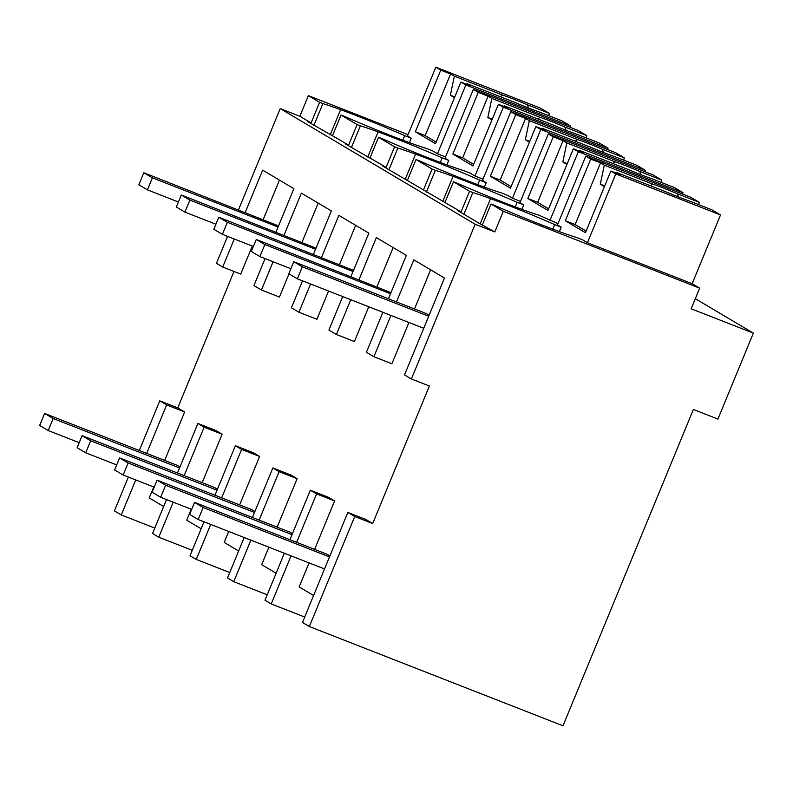 <?xml version="1.0" encoding="UTF-8"?>
<svg xmlns="http://www.w3.org/2000/svg" width="793" height="793" viewBox="0 0 793 793"><rect width="100%" height="100%" fill="white"/><g stroke="black" fill="none" stroke-linecap="round" stroke-linejoin="round"><path stroke-width="1.19" d="M154.774 528.069L121.289 514.964L114.41 510.88L128.357 477.049M139.3 450.493L159.76 400.852L177.761 407.899L234.004 271.454M252.273 246.038L240.715 274.081L222.714 267.033L216.449 263.316L227.561 236.364M238.505 209.808L280.226 108.591L299.863 116.274L308.368 95.646L319.609 102.317L311.104 122.945L307.833 121.666L341.099 140.738L348.593 145.188L345.322 143.91L378.588 162.981L386.082 167.432L382.811 166.153L461.06 211.909L457.779 210.631L479.21 223.339L494.792 231.933L503.297 211.295L699.674 288.156L691.169 308.784L753.35 333.119L717.923 419.081L693.369 409.475L562.99 725.803L309.349 626.539L354.699 516.511L372.7 523.549L429.38 386.013L411.389 378.975L475.156 224.241L494.792 231.933M408.038 134.661L308.368 95.646M159.76 400.852L166.639 404.936L146.675 453.378M135.732 479.943L121.289 514.964M177.761 407.899L184.64 411.983L166.639 404.936M316.595 493.9L310.341 490.193L328.342 497.241L334.596 500.948L316.595 493.9L296.622 542.343M313.602 595.474L299.159 586.909L309.052 562.911M314.623 549.39L334.596 500.948M309.349 626.539L302.48 622.465L347.83 512.437L365.831 519.474L372.7 523.549M430.629 269.798L414.491 308.963M408.92 322.483L391.901 363.779L373.899 356.731L366.396 352.28L382.88 312.293M393.14 247.565L377.002 286.719M368.745 306.762L354.412 341.535L336.41 334.487L328.917 330.037L342.705 296.572M355.661 225.321L339.513 264.475M328.57 291.041L316.922 319.292L298.921 312.244L291.428 307.803L302.529 280.851M318.171 203.077L302.034 242.242M288.999 273.863L279.433 297.048L261.432 290.01L253.938 285.559L265.05 258.607M263.226 219.483L279.453 180.11M184.64 411.983L164.676 460.426M153.733 486.981L149.213 497.945L163.655 506.509M197.883 423.472L215.884 430.52L222.129 434.227L204.128 427.179L197.883 423.472L177.463 473.005M201.144 528.753L186.702 520.178L191.212 509.225M202.165 482.669L222.129 434.227M214.953 495.238L235.372 445.716L253.373 452.753L259.618 456.461L241.617 449.413L221.653 497.865M238.634 550.996L224.191 542.422L228.701 531.469M239.655 504.903L259.618 456.461M252.442 517.482L272.861 467.949L290.853 474.997L297.107 478.704L279.106 471.657L259.133 520.099M276.113 573.23L261.67 564.666L268.877 547.19M277.134 527.147L297.107 478.704M411.389 378.975L404.519 374.901L444.457 278.006L413.837 259.836L396.49 301.915M390.919 315.436L373.899 356.731M280.226 108.591L475.156 224.241M222.714 267.033L234.272 238.99M245.225 212.435L262.652 170.138L293.876 188.665L275.994 232.052M313.483 254.285L331.365 210.908L301.37 193.115L284.033 235.194M273.079 261.749L261.432 290.01M350.972 276.529L368.854 233.142L338.859 215.359L321.512 257.438M310.569 283.993L298.921 312.244M388.451 298.773L406.333 255.386L376.348 237.593L359.001 279.671M350.744 299.714L336.41 334.487M299.863 116.274L311.104 122.945M319.609 102.317L322.88 103.596L313.939 125.294M402.814 140.202L404.708 135.623A67.494 3.45 22.4 0 0 340.613 109.662A67.464 3.44 22.4 0 0 322.88 103.596M404.708 135.623L411.25 138.18L407.503 135.96L435.843 67.197L440.769 70.111L415.363 131.767L435.496 143.711L460.911 82.066L465.838 84.99L570.563 125.978L570.028 127.276M695.322 298.693L753.35 333.119M166.52 499.56L152.534 533.501L158.778 537.208L173.211 502.177M158.778 537.208L192.253 550.312M332.525 135.662L341.03 115.025L344.301 116.303A67.464 3.44 22.4 0 0 370.737 127.534A67.494 3.45 22.4 0 0 426.128 148.331L432.671 150.898L437.488 153.753L465.838 84.99M341.03 115.025L357.098 124.56L348.593 145.188M411.25 138.18L409.416 142.641M184.164 475.622L204.128 427.179M445.527 156.895L437.488 153.753M357.098 124.56L360.369 125.839A67.464 3.44 22.4 0 1 378.102 131.896A67.494 3.45 22.4 0 1 442.197 157.866L448.739 160.424L444.992 158.203L473.332 89.431L478.258 92.355L452.853 154.011L472.985 165.955L498.4 104.299L503.327 107.224L608.053 148.212L607.517 149.52M503.297 211.295L490.986 203.989L494.257 205.268A67.464 3.44 22.4 0 0 520.684 216.489A67.494 3.45 22.4 0 0 576.075 237.295L582.617 239.853L587.444 242.717L692.17 283.706L699.674 288.156M490.986 203.989L482.481 224.617M347.83 512.437L354.699 516.511M444.992 202.384L453.497 181.746L469.555 191.282L461.06 211.909M469.555 191.282L472.836 192.56L463.895 214.259M284.35 553.246L264.991 600.222L271.236 603.929L304.72 617.033M271.236 603.929L291.051 555.863M552.771 229.167L554.654 224.588A67.494 3.45 22.4 0 0 490.56 198.627A67.464 3.44 22.4 0 0 472.836 192.56M554.654 224.588L561.196 227.145L557.449 224.925L585.799 156.152L590.726 159.076L565.31 220.732L585.452 232.676L610.858 171.02L615.784 173.945L720.52 214.943L692.17 283.706M557.985 223.616L538.586 215.052A67.494 3.45 22.4 0 1 483.195 194.255A67.464 3.44 22.4 0 1 456.768 183.034L453.497 181.746M310.341 490.193L289.931 539.726M561.196 227.145L559.362 231.606M204.009 521.804L190.023 555.744L196.267 559.442L210.7 524.421M196.267 559.442L229.742 572.546M235.372 445.716L241.617 449.413M351.428 147.528L360.369 125.839M440.303 162.436L442.197 157.866M448.739 160.424L446.905 164.885M370.014 157.896L378.519 137.268L381.79 138.547A67.464 3.44 22.4 0 0 408.226 149.768A67.494 3.45 22.4 0 0 463.618 170.574L470.16 173.132L474.977 175.996L503.327 107.224M378.519 137.268L394.587 146.804L386.082 167.432M483.016 179.139L474.977 175.996M394.587 146.804L397.858 148.083A67.464 3.44 22.4 0 1 415.582 154.139A67.494 3.45 22.4 0 1 479.676 180.1L486.228 182.668L482.481 180.437L510.821 111.674L515.747 114.598L490.342 176.244L510.474 188.199L535.88 126.543L540.806 129.467L645.542 170.455L645.006 171.764M244.185 537.525L227.502 577.978L233.747 581.685L250.875 540.142M233.747 581.685L267.231 594.79M272.861 467.949L279.106 471.657M388.917 169.771L397.858 148.083M477.792 184.68L479.676 180.1M486.228 182.668L484.384 187.128M407.503 180.14L416.008 159.512L419.279 160.791A67.464 3.44 22.4 0 0 445.706 172.012A67.494 3.45 22.4 0 0 501.097 192.818L507.649 195.375L512.466 198.23L540.806 129.467M416.008 159.512L432.076 169.038L423.571 189.676M520.505 201.382L512.466 198.23M432.076 169.038L435.347 170.317A67.464 3.44 22.4 0 1 453.071 176.383A67.494 3.45 22.4 0 1 517.165 202.344L523.717 204.911L519.96 202.681L548.31 133.918L553.236 136.842L527.821 198.488L547.963 210.432L573.369 148.787L578.295 151.711L683.031 192.699L682.495 193.998M426.406 192.015L435.347 170.317M515.281 206.923L517.165 202.344M523.717 204.911L521.873 209.362M460.911 82.066L470.725 85.902L466.968 83.671L515.113 102.515A26.07 1.328 22.4 0 0 539.904 112.219L561.88 120.823L570.563 125.978M435.843 67.197L540.578 108.185L549.271 113.34L548.776 115.689M466.968 83.671L466.562 84.276M436.16 142.116L425.177 135.613L450.593 73.957L454.359 76.187L450.365 95.219L454.478 97.658M425.177 135.613L415.363 131.767M450.593 73.957L440.769 70.111M549.271 113.34L527.295 104.735A26.07 1.328 22.4 0 0 502.504 95.041L454.359 76.187M527.295 104.735L528.554 108.017M454.776 96.944L450.365 95.219M502.504 95.041L500.363 96.746M498.4 104.299L508.214 108.145L504.457 105.915L552.602 124.759A26.07 1.328 22.4 0 0 577.393 134.463L599.369 143.057L608.053 148.212M473.332 89.431L578.067 130.419L586.751 135.583L586.265 137.932M504.457 105.915L504.051 106.52M473.639 164.359L462.666 157.847L488.082 96.201L491.838 98.431L487.844 117.453L491.967 119.902M462.666 157.847L452.853 154.011M488.082 96.201L478.258 92.355M586.751 135.583L564.785 126.979A26.07 1.328 22.4 0 0 539.993 117.275L491.838 98.431M564.785 126.979L566.033 130.26M492.265 119.188L487.844 117.453M539.993 117.275L537.842 118.98M535.88 126.543L545.703 130.389L541.936 128.159L590.091 147.002A26.07 1.328 22.4 0 0 614.882 156.707L636.848 165.301L645.542 170.455M510.821 111.674L615.556 152.662L624.24 157.817L623.744 160.176M541.936 128.159L541.54 128.753M511.128 186.603L500.155 180.09L525.571 118.444L529.327 120.675L525.333 139.697L529.456 142.145M500.155 180.09L490.342 176.244M525.571 118.444L515.747 114.598M624.24 157.817L602.274 149.223A26.07 1.328 22.4 0 0 577.482 139.518L529.327 120.675M602.274 149.223L603.523 152.494M529.754 141.422L525.333 139.697M577.482 139.518L575.331 141.223M549.955 220.474L578.295 151.711M573.369 148.787L583.192 152.623L579.425 150.392L627.58 169.236A26.07 1.328 22.4 0 0 652.371 178.94L674.337 187.544L683.031 192.699M548.31 133.918L653.035 174.906L661.729 180.061L661.233 182.41M579.425 150.392L579.029 150.997M548.617 208.846L537.644 202.334L563.05 140.678L566.817 142.909L562.822 161.941L566.945 164.379M537.644 202.334L527.821 198.488M563.05 140.678L553.236 136.842M661.729 180.061L639.763 171.466A26.07 1.328 22.4 0 0 614.971 161.762L566.817 142.909M639.763 171.466L641.012 174.738M567.233 163.665L562.822 161.941M614.971 161.762L612.82 163.467M587.444 242.717L615.784 173.945M610.858 171.02L620.681 174.866L616.914 172.636L665.069 191.48A26.07 1.328 22.4 0 0 689.86 201.184L711.827 209.778L720.52 214.943M585.799 156.152L690.525 197.15L699.218 202.304L698.722 204.653M616.914 172.636L616.518 173.241M586.106 231.08L575.133 224.568L600.539 162.922L604.306 165.152L600.311 184.184L604.425 186.623M575.133 224.568L565.31 220.732M600.539 162.922L590.726 159.076M699.218 202.304L677.252 193.7A26.07 1.328 22.4 0 0 652.451 183.996L604.306 165.152M677.252 193.7L678.501 196.981M604.722 185.909L600.311 184.184M652.451 183.996L650.31 185.701M48.214 430.549L53.181 418.516L44.606 413.431L39.65 425.464L48.214 430.549L79.211 442.682M44.606 413.431L177.156 465.313L179.952 466.968M53.181 418.516L179.535 467.969M85.703 452.793L90.67 440.759L82.095 435.674L77.139 447.708L85.703 452.793L116.7 464.926M82.095 435.674L214.645 487.556L217.441 489.212M90.67 440.759L217.024 490.213M123.193 475.037L128.149 463.003L119.584 457.918L114.628 469.952L123.193 475.037L154.179 487.16M119.584 457.918L252.134 509.79L254.93 511.445M128.149 463.003L254.513 512.456M160.682 497.27L165.638 485.237L157.073 480.152L152.107 492.185L160.682 497.27L191.668 509.403M157.073 480.152L289.623 532.034L292.419 533.689M165.638 485.237L292.002 534.69M198.171 519.514L203.127 507.48L194.563 502.395L189.596 514.429L198.171 519.514L324.525 568.968M194.563 502.395L327.113 554.277L329.898 555.933M203.127 507.48L329.491 556.934M147.419 189.864L152.385 177.83L143.811 172.745L138.854 184.779L147.419 189.864L178.415 201.997M143.811 172.745L278.521 225.906M152.385 177.83L278.065 227.016M184.908 212.108L189.874 200.074L181.3 194.989L176.343 207.023L184.908 212.108L215.904 224.231M181.3 194.989L316.01 248.15M189.874 200.074L315.555 249.26M222.397 234.341L227.353 222.308L218.789 217.223L213.832 229.266L222.397 234.341L253.383 246.474M218.789 217.223L353.5 270.383M227.353 222.308L353.044 271.503M259.886 256.585L264.842 244.551L256.278 239.466L251.312 251.5L259.886 256.585L290.872 268.718M256.278 239.466L390.989 292.627M264.842 244.551L390.533 293.737M297.375 278.829L302.331 266.795L293.767 261.71L288.801 273.744L297.375 278.829L423.73 328.282M293.767 261.71L426.317 313.582L429.102 315.247M302.331 266.795L428.696 316.248M330.265 134.77L340.613 109.662M480.211 223.735L490.56 198.627M367.754 157.014L378.102 131.896M405.233 179.248L415.582 154.139M442.722 201.491L453.071 176.383"/></g></svg>
